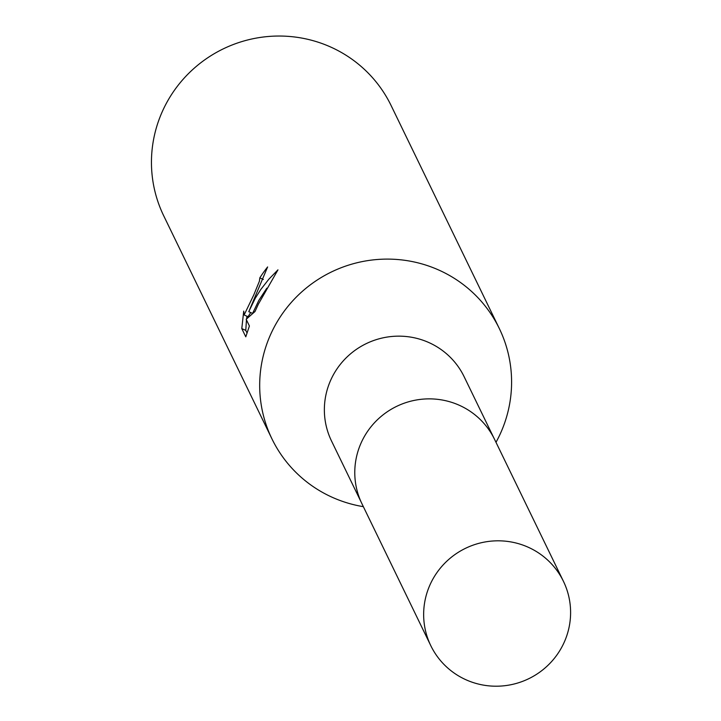 <?xml version="1.0" encoding="UTF-8"?>
<svg xmlns="http://www.w3.org/2000/svg" width="721" height="721" viewBox="0 0 721 721"><rect width="100%" height="100%" fill="white"/><g stroke="black" fill="none" stroke-linecap="round" stroke-linejoin="round"><path stroke-width="1.08" d="M493.795 437.836L464.108 376.659A73.686 72.433 154.1 0 0 397.686 336.157A73.686 72.433 154.1 0 0 331.408 378.651A73.686 72.433 154.1 0 0 331.516 440.991L361.203 502.167M495.994 442.315A126.364 124.21 154.1 0 0 499.509 435.466A126.364 124.21 154.1 0 0 499.329 328.569A126.364 124.21 154.1 0 0 385.429 259.118A126.364 124.21 154.1 0 0 271.763 331.993A126.364 124.21 154.1 0 0 271.952 438.891A126.364 124.21 154.1 0 0 363.357 506.665M263.354 279.487L259.812 277.873A126.364 124.21 -25.9 0 1 267.626 266.95L248.772 311.67L255.333 298.124L260.822 289.445L268.807 279.234L277.964 269.843L258.307 304.253L255.009 311.526L246.167 319.295L249.412 325.982L245.789 336.824L241.778 328.587L245.762 330.398L247.051 333.048M499.329 328.569L391.088 105.491A126.364 124.21 154.1 0 0 277.188 36.05A126.364 124.21 154.1 0 0 163.532 108.916A126.364 124.21 154.1 0 0 163.721 215.813L271.952 438.891M241.787 328.578L243.725 311.13L244.131 314.96L253.783 294.925L259.407 281.208L259.812 277.873M252.584 313.41L248.772 311.67M266.806 288.193L258.821 300.396L252.611 313.383M250.719 312.563L247.997 316.717L244.122 314.96M246.988 316.258L246.6 318.835M246.465 319.908L245.771 330.389M528.529 547.374A73.713 72.451 154.1 0 0 445.082 562.894A73.713 72.451 154.1 0 0 430.807 645.692A73.713 72.451 154.1 0 0 465.721 679.651A73.713 72.451 154.1 0 0 549.168 664.131A73.713 72.451 154.1 0 0 563.443 581.333A73.713 72.451 154.1 0 0 528.529 547.374M563.443 581.333L494.57 439.386A73.713 72.451 154.1 0 0 459.656 405.427A73.713 72.451 154.1 0 0 376.209 420.947A73.713 72.451 154.1 0 0 361.933 503.736L430.807 645.692"/></g></svg>

